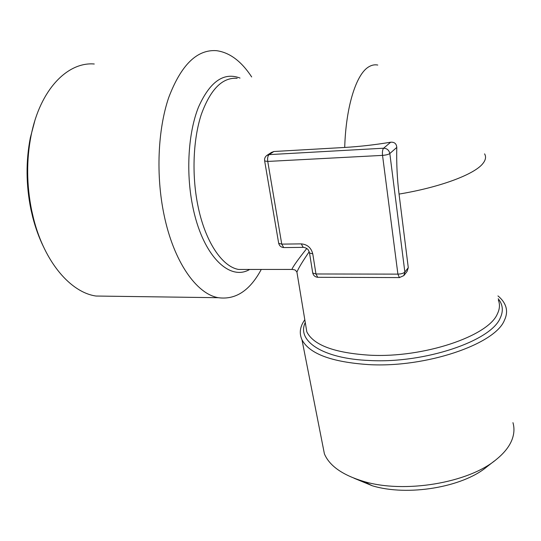 <?xml version="1.0" encoding="UTF-8"?>
<svg xmlns="http://www.w3.org/2000/svg" width="541" height="541" viewBox="0 0 541 541"><rect width="100%" height="100%" fill="white"/><g stroke="black" fill="none" stroke-linecap="round" stroke-linejoin="round"><path stroke-width="0.81" d="M512.949 422.663C514.518 428.059 514.234 433.652 512.104 439.441C509.507 446.339 504.3 452.973 496.482 459.343C468.702 483.059 403.944 493.777 363.451 481.362C342.507 475.025 329.496 465.862 324.411 453.879L322.422 443.762M304.806 319.745C299.964 326.554 299.024 333.222 301.973 339.748C309.384 353.807 331.599 362.091 368.624 364.607C425.943 367.941 495.171 344.211 504.415 320.272C506.802 315.275 507.188 310.534 505.578 306.044C504.232 302.351 501.69 298.977 497.957 295.913M251.68 76.957C241.36 61.207 229.614 52.443 216.454 50.665C196.992 49.319 181.066 64.967 168.697 97.59C157.742 129.759 155.828 175.642 164.045 214.838C173.749 262.094 196.714 294.054 218.321 297.706C235.599 300.025 249.908 290.612 261.256 269.452M94.262 64C67.625 61.694 40.135 89.481 31.114 135.419C26.347 159.893 26.536 184.921 31.682 210.49L33.542 218.53C44.578 262.554 70.925 292.519 96.021 296.035L108.511 296.204M34.793 120.893L30.357 137.657C25.799 161.042 25.975 184.941 30.898 209.367L32.683 217.049C35.456 227.822 39.06 237.736 43.496 246.791M309.209 251.727C302.48 261.567 298.382 268.363 296.921 272.116L297.239 274.057M267.24 155.166L271.454 152.427L273.888 151.507L269.114 154.625L383.603 148.214L390.69 142.209C374.852 144.839 359.528 146.584 344.712 147.45L273.888 151.507M390.69 142.209C394.45 141.965 396.485 143.703 396.79 147.416L389.824 153.536L404.857 272.055L408.279 267.673L399.048 194.084C397.162 178.807 396.404 163.254 396.79 147.416M237.174 78.33C222.473 77.18 210.53 89.184 201.34 114.334C193.191 139.037 191.69 174.087 197.634 204.322C204.735 241.198 222.047 266.747 238.622 269.459L291.944 269.438C292.695 266.99 297.631 260.018 306.754 248.522M408.279 267.673L407.048 271.487L404.093 275.281M494.305 461.027L486.9 466.775C462.65 487.387 407.4 496.537 372.249 485.757L354.057 478.23M305.523 324.045L306.808 331.816C313.469 345.158 334.507 352.962 369.922 355.207C423.529 358.068 488.205 336.184 497.307 314.03C499.756 309.121 500.1 304.482 498.349 300.106M498.22 298.727C502.907 304.549 503.563 310.994 500.202 318.067C491.052 340.979 424.671 363.593 369.665 360.509C322.152 358.737 296.421 340.614 305.266 322.531M249.665 269.452C229.384 281.645 202.104 255.271 192.501 205.262C185.834 171.761 188.309 132.64 198.446 107.219C209.908 81.563 223.764 71.845 240.021 78.06M377.76 65.048C374.832 64.467 371.924 65.008 369.05 66.678C356.465 73.475 345.902 106.09 344.712 147.45M399.048 194.084C440.658 187.193 474.903 174.168 482.998 163.375C485.737 159.886 486.264 156.714 484.58 153.867M309.466 252.633L309.526 253.019L312.779 253.898C311.197 247.758 307.356 244.417 301.269 243.876L303.163 247.365L303.616 247.359M312.779 253.898L315.964 273.976L397.899 274.125L382.534 155.382L267.748 161.434L281.753 244.119L301.269 243.876M389.824 153.536C389.06 150.141 386.984 148.369 383.603 148.214C382.561 149.478 382.203 151.865 382.534 155.382C385.99 155.111 388.418 154.489 389.824 153.536M278.629 242.99L278.689 243.335C279.406 245.885 281.083 247.298 283.714 247.575L281.753 244.119L278.689 243.335L264.657 160.975L267.748 161.434C267.342 158.114 267.795 155.842 269.114 154.625L266.801 155.45C265.009 156.863 264.292 158.702 264.657 160.975L264.61 160.718M404.857 272.055C403.545 273.313 401.233 274.003 397.899 274.125L399.373 277.574L403.836 275.612L404.857 272.055M399.698 277.58L317.723 277.303L315.964 273.976L312.725 273.016C313.428 275.572 315.092 276.999 317.723 277.303L318.128 277.303M312.664 272.617L309.526 253.019C308.755 250.571 308.012 249.218 307.302 248.961C306.476 247.913 302.588 246.926 303.163 247.365L284.167 247.568M305.584 324.438L296.921 272.116C295.379 270.297 296.083 269.831 291.951 269.438L291.951 269.438M30.898 209.367L31.682 210.49M30.357 137.657L31.114 135.419M96.021 296.035L218.321 297.706M324.411 453.879L301.973 339.748M372.249 485.757L363.451 481.362"/></g></svg>
